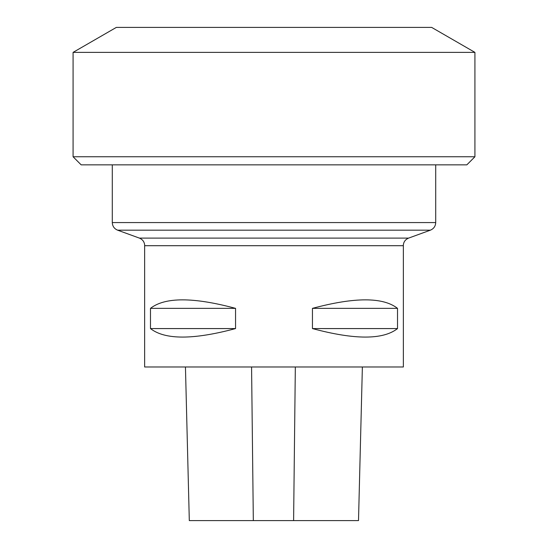 <?xml version="1.0" encoding="UTF-8"?>
<svg xmlns="http://www.w3.org/2000/svg" width="548" height="548" viewBox="0 0 548 548"><rect width="100%" height="100%" fill="white"/><g stroke="black" fill="none" stroke-linecap="round" stroke-linejoin="round"><path stroke-width="0.82" d="M144.638 245.703L403.362 245.703L403.362 366.982L144.638 366.982L144.638 245.703M397.519 308.36L397.519 328.574C383.052 339.911 354.693 339.911 312.449 328.574L312.449 308.36C354.693 297.023 383.052 297.023 397.519 308.36L312.449 308.36M235.551 308.36L235.551 328.574C193.307 339.911 164.948 339.911 150.481 328.574L150.481 308.36C164.948 297.023 193.307 297.023 235.551 308.36L150.481 308.36M185.45 366.982L189.307 520.6L358.508 520.6L362.372 366.982M235.551 328.574L150.481 328.574M397.519 328.574L312.449 328.574M144.72 245.703C144.535 242.058 142.761 239.524 139.398 238.106L117.615 230.174C114.251 228.756 112.477 226.221 112.292 222.577L435.708 222.577L435.708 164.852M435.708 222.577C435.523 226.221 433.749 228.756 430.385 230.174L117.615 230.174M474.917 52.375L431.66 27.4L116.34 27.4L73.083 52.375L73.083 156.762L474.917 156.762L474.917 52.375L73.083 52.375M474.917 156.762L466.834 164.852L81.166 164.852L73.083 156.762M253.327 520.6L251.573 366.982M293.605 520.6L295.331 366.982M139.398 238.106L408.603 238.106L430.385 230.174M112.292 222.577L112.292 164.852M403.28 245.703C403.465 242.058 405.239 239.524 408.603 238.106"/></g></svg>
